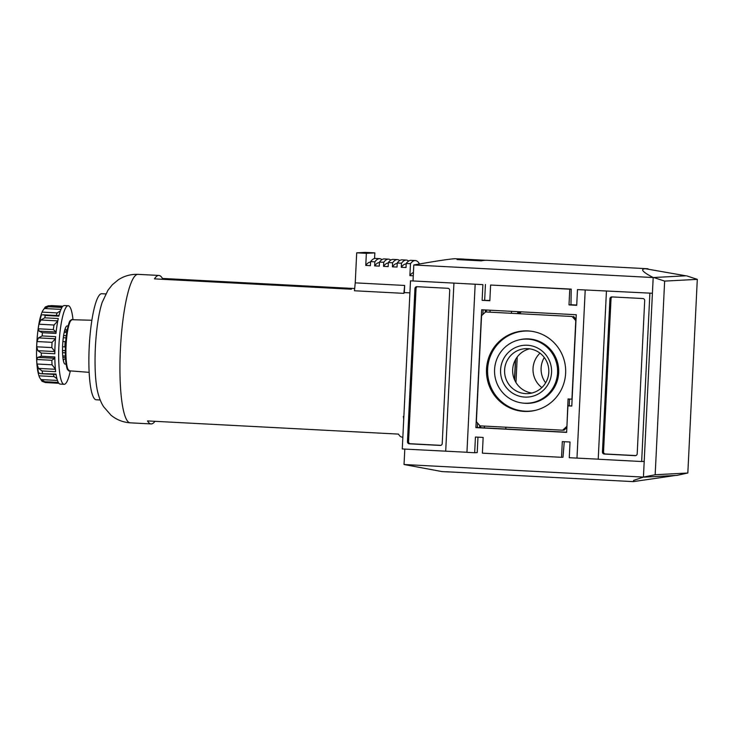 <?xml version="1.0" encoding="UTF-8"?>
<svg xmlns="http://www.w3.org/2000/svg" width="734" height="734" viewBox="0 0 734 734"><rect width="100%" height="100%" fill="white"/><g stroke="black" fill="none" stroke-linecap="round" stroke-linejoin="round"><path stroke-width="1.1" d="M647.938 268.745L487.229 260.304A590.026 108.513 93 0 0 485.11 260.304A590.026 108.513 93 0 0 481.348 260.854L457.025 259.579A590.026 108.513 -87 0 1 460.778 259.029A590.026 108.513 -87 0 1 462.906 259.029L454.924 258.717C449.437 259.019 435.73 261.102 413.802 264.974L653.187 277.544L643.434 477.091L653.187 277.544C642.534 271.956 639.938 269.02 645.406 268.727L685.877 275.8L653.205 277.544L685.877 275.8M462.906 259.029A590.026 108.513 -87 0 1 464.503 259.175L485.624 260.286M505.754 429.023L505.845 427.216M511.424 313.143L511.506 311.335M449.85 471.925A590.026 108.513 -87 0 1 448.245 471.907A590.026 108.513 -87 0 1 446.648 471.76L470.971 473.035A590.026 108.513 93 0 0 472.568 473.182L633.286 481.623L633.662 480.375L643.434 477.091L655.168 474.751L664.646 281.104L653.976 277.59M655.168 474.751L687.831 473.008L697.3 279.36L686.629 275.846M687.831 473.008L676.876 475.393L644.213 477.137M643.434 477.091L404.039 464.521L404.801 449.08M664.646 281.104L697.3 279.36M675.454 475.467L633.286 481.623M479.577 427.647L479.678 425.445M485.211 312.308L485.33 309.959M486.413 310.014L486.321 311.904M480.742 425.894L480.66 427.702M565.896 428.491L566.813 428.537M566.822 428.381L566.061 428.344M517.791 311.666L517.699 313.473M515.433 359.77L514.47 379.551M519.195 312.519L519.232 311.739M464.466 259.964L464.503 259.175M413.031 280.691L413.802 264.974M404.039 464.521L441.978 471.577L448.245 471.907M477.568 423.068L477.348 427.527L475.898 427.61L481.66 309.766L576.254 314.73L571.786 406.058L567.923 405.856L566.63 432.372L475.898 427.61M483.1 309.84L482.88 314.464M567.923 405.856L571.795 405.911M477.348 427.527L566.639 432.216M612.395 296.94A1.963 1.936 -93.1 0 0 611.027 298.72L603.531 451.915A1.963 1.936 -93.1 0 0 605.366 453.979L635.827 455.585M611.963 296.912L642.856 298.536A1.963 1.936 86.9 0 1 644.691 300.601L637.195 453.796A1.963 1.936 86.9 0 1 635.167 455.658L604.284 454.043A1.963 1.936 86.9 0 1 602.449 451.979L609.936 298.784A1.963 1.936 86.9 0 1 611.963 296.912M606.44 291.114L598.219 459.236L641.654 461.521L644.195 461.383L652.416 293.261L577.484 289.591L576.713 305.307L568.997 304.904L569.758 289.187L490.606 285.031L489.844 300.747L482.119 300.334L482.889 284.627L410.499 280.828L402.269 448.951L466.943 452.263M477.962 437.17L477.21 452.612L474.669 452.75L475.43 437.033L483.156 437.436L482.385 453.153L561.538 457.31L562.308 441.593L570.034 442.006L569.263 457.713L598.219 459.163M576.979 458.117L585.209 289.994M641.654 461.521L649.874 293.398M417.417 286.7A1.963 1.936 -93.1 0 0 416.04 288.48L408.554 441.675A1.963 1.936 -93.1 0 0 410.389 443.74L440.84 445.345M414.949 288.545A1.963 1.936 86.9 0 1 416.976 286.682L447.868 288.297A1.963 1.936 86.9 0 1 449.703 290.361L442.207 443.565A1.963 1.936 86.9 0 1 440.18 445.428L409.297 443.804A1.963 1.936 86.9 0 1 407.462 441.74L414.949 288.545L416.04 288.48M445.703 451.226L453.933 283.104M475.164 284.223L466.943 452.346L474.669 452.75M410.499 280.828L482.889 284.627M561.538 457.31L562.996 457.236L564.253 441.703M652.416 293.261L577.484 289.591M568.997 304.904L570.96 304.793L571.217 289.113L490.606 285.031M571.217 289.113L569.758 289.187M576.731 305.032L570.96 304.729M489.853 300.472L482.119 300.334M484.66 300.206L485.431 284.489M565.63 373.248A40.297 39.608 86.9 0 1 535.526 410.324A40.297 39.608 86.9 0 1 486.514 369.092A40.297 39.608 86.9 0 1 531.306 331.236A40.297 39.608 86.9 0 1 565.63 373.248M531.765 331.3A40.122 39.434 -93.1 0 0 487.633 369.055A40.122 39.434 -93.1 0 0 535.976 410.205M527.645 339.136A32.076 31.525 86.9 0 1 557.556 372.826A32.076 31.525 86.9 0 1 524.507 403.205A32.076 31.525 86.9 0 1 521.911 402.957A32.076 31.525 86.9 0 1 494.597 372.854A32.076 31.525 86.9 0 1 518.553 340.007A32.076 31.525 86.9 0 1 527.645 339.136M518.553 340.007L519.452 339.787A32.259 31.7 86.9 0 1 528.59 338.906A32.259 31.7 86.9 0 1 558.675 372.78A32.259 31.7 86.9 0 1 525.443 403.333A32.259 31.7 86.9 0 1 522.837 403.085L521.911 402.957M524.81 397.094A25.965 25.516 86.9 0 1 500.588 369.835A25.965 25.516 86.9 0 1 527.342 345.246A25.965 25.516 86.9 0 1 551.555 372.505A25.965 25.516 86.9 0 1 524.81 397.094M527.81 348.659A22.506 22.121 -93.1 0 0 504.588 371.147A22.506 22.121 -93.1 0 0 527.911 393.617A22.506 22.121 -93.1 0 0 548.83 371.129A22.506 22.121 -93.1 0 0 527.81 348.659M529.572 348.824A22.506 22.121 -93.1 0 0 531.93 393.02M569.511 399.048L569.189 405.792M566.859 427.601L564.125 430.115L562.675 430.197L480.045 425.858L476.375 421.729L481.559 315.666L485.614 311.941L572.107 316.482L575.777 320.611L571.933 399.177L568.07 398.975L566.923 426.463M562.675 430.197L566.721 426.472M572.107 316.482L485.614 311.941M576.034 319.198L573.557 316.409M545.637 382.827A22.506 22.121 86.9 0 1 544.279 357.495M541.839 387.589A22.506 22.121 86.9 0 1 540.004 353.164M514.644 379.955L515.644 359.385M515.965 382.487L517.213 357.008M520.002 311.776L518.131 313.491M521.296 311.849L519.424 313.565M154.957 421.316A74.345 13.671 -87 0 1 151.36 423.922A74.345 13.671 -87 0 1 151.094 423.922A74.345 13.671 -87 0 1 147.516 420.921L398.489 434.106A74.345 13.671 93 0 0 402.058 437.106L402.847 437.143M403.737 419.068A74.345 13.671 -87 0 1 403.342 416.389L403.865 416.417M409.902 292.884L404.315 292.591A74.345 13.671 -87 0 0 403.874 293.361L354.458 290.765L355.238 282.856L404.663 285.453L403.874 293.361M351.384 289.214L154.47 278.874A74.345 13.671 -87 0 1 158.617 275.443A74.345 13.671 -87 0 1 158.883 275.443A74.345 13.671 -87 0 1 162.453 278.443L162.416 279.287M105.769 293.921L101.787 293.719A53.105 9.762 93 0 0 101.595 293.719A53.105 9.762 93 0 0 89.227 346.751A53.105 9.762 93 0 0 96.218 399.773L100.2 399.984M130.221 422.83A74.345 13.671 93 0 1 120.449 348.54A74.345 13.671 93 0 1 137.772 274.351A74.345 13.671 93 0 1 138.02 274.351A74.345 13.671 93 0 0 138.02 274.351L134.808 274.36C128.689 274.745 123.128 276.599 118.146 279.911L112.339 284.746L107.971 290.205L102.2 302.316A53.105 9.762 93 0 0 97.53 391.268C99.017 397.608 101.035 402.755 103.604 406.7L110.944 415.141C116.467 419.72 122.89 422.289 130.221 422.83A74.345 13.671 93 0 0 130.239 422.83L151.094 423.922M71.253 320.455C69.161 319.162 67.225 327.502 65.464 345.466C65.473 363.339 66.601 371.514 68.831 369.991M413.435 272.516A91.255 16.781 93 0 0 409.884 275.608L410.471 263.699A95.191 17.506 -87 0 1 415.27 260.552A95.191 17.506 -87 0 1 418.976 263.047L418.921 264.075M413.27 275.791L409.884 275.608M415.27 260.552L411.031 260.322A95.191 17.506 93 0 0 406.223 263.469L410.471 263.699M406.223 263.469L406.021 267.534L401.287 267.286L401.489 263.222A95.191 17.506 -87 0 1 406.297 260.075A95.191 17.506 -87 0 1 408.618 261.075M406.196 264.011L406.095 264.001A91.255 16.781 93 0 0 401.287 267.286M406.297 260.075L402.048 259.854A95.191 17.506 93 0 0 397.241 263.001L401.489 263.222M397.241 263.001L397.048 267.057L392.415 266.818L392.607 262.763A95.191 17.506 -87 0 1 397.415 259.607A95.191 17.506 -87 0 1 399.691 260.57M397.213 263.534L397.213 263.534A91.255 16.781 93 0 0 392.415 266.818M397.415 259.607L393.167 259.386A95.191 17.506 93 0 0 388.359 262.533L392.607 262.763M388.359 262.533L388.167 266.598L383.533 266.35L383.726 262.295A95.191 17.506 -87 0 1 388.534 259.139A95.191 17.506 -87 0 1 390.809 260.102M388.332 263.075L388.332 263.075A91.255 16.781 93 0 0 383.533 266.35M388.534 259.139L384.286 258.918A95.191 17.506 93 0 0 379.478 262.066L383.726 262.295M379.478 262.066L379.285 266.13L374.652 265.882L374.845 261.827A95.191 17.506 -87 0 1 379.652 258.68A95.191 17.506 -87 0 1 381.928 259.634M379.46 262.607L379.45 262.607A91.255 16.781 93 0 0 374.652 265.882M379.652 258.68L375.404 258.451A95.191 17.506 93 0 0 370.597 261.607L374.845 261.827M370.597 261.607L370.404 265.662L365.771 265.414L366.358 253.331L356.706 252.826L355.238 282.856M366.358 253.331L374.854 252.881L365.202 252.377L356.706 252.826M162.453 278.443L354.678 288.535M374.854 252.881L374.579 258.515M370.578 262.139L370.569 262.139A91.255 16.781 93 0 0 365.771 265.414M404.663 285.453L404.315 292.591M49.563 305.821L51.472 305.61M39.15 373.285L38.241 373.239L38.186 372.597L40.425 373.679L55.995 374.001A39.333 7.23 93 0 0 58.316 382.414L44.802 381.708L40.893 379.57L39.508 377.395L42.049 381.313L45.352 382.533L58.867 383.24A39.333 7.23 93 0 0 60.261 384.102L64.124 384.304A39.333 7.23 -87 0 1 58.94 345.026A39.333 7.23 -87 0 1 68.106 305.739A39.333 7.23 -87 0 1 68.244 305.739A39.333 7.23 -87 0 1 73.005 319.74M70.326 370.881A39.333 7.23 -87 0 1 64.262 384.304A39.333 7.23 -87 0 1 64.124 384.304M68.244 305.739L64.381 305.537A39.333 7.23 93 0 0 64.243 305.537A39.333 7.23 93 0 0 62.61 306.564L48.407 305.766L62.656 306.509M60.371 310.932L57.179 312.923L42.067 312.124L42.6 310.913L44.37 308.509L48.462 306.748L61.977 307.454A39.333 7.23 93 0 0 58.821 316.161L45.306 315.446L43.205 314.794L58.959 315.62M57.867 320.886L54.032 325.006L38.92 324.208L40.856 319.996L44.756 317.813L58.27 318.528A39.333 7.23 93 0 0 55.968 333.429L42.453 332.722L39.067 331.126M36.957 341.539L38.471 337.888L42.141 335.933L55.656 336.64A39.333 7.23 93 0 0 54.811 353.751L41.297 353.045L37.847 350.668L36.7 346.797L51.811 347.595A35.397 6.514 -87 0 1 52.068 342.338L36.957 341.539A35.397 6.514 93 0 0 36.7 346.797M36.709 359.486L37.718 357.385L41.306 356.238L54.821 356.944A39.333 7.23 93 0 0 55.674 371.679L42.159 370.973L38.489 368.404L36.975 364.009L52.086 364.807A35.397 6.514 -87 0 1 51.82 360.284L36.709 359.486A35.397 6.514 93 0 0 36.975 364.009M39.205 331.135L38.214 328.786L53.325 329.575A35.397 6.514 -87 0 1 54.032 325.006M43.251 314.794L42.398 314.868M48.472 305.766L45.398 306.895L42.6 310.913M65.491 358.44L63.601 359.651A35.397 6.514 -87 0 1 63.418 360.908M55.5 369.294L52.086 364.807M38.058 357.403L54.83 358.284L51.82 360.284M37.847 357.394L54.83 358.293M39.508 377.395L38.948 375.817L54.068 376.615A35.397 6.514 -87 0 1 53.426 374.368M56.94 378.707L54.068 376.615M38.186 372.597L38.241 373.239A35.397 6.514 93 0 0 38.333 373.634A35.397 6.514 93 0 0 38.948 375.817M58.894 383.286L45.352 382.533A39.333 7.23 93 0 1 44.802 381.708M65.739 341.09L65.106 341.64A35.397 6.514 -87 0 1 64.849 346.898L62.583 346.778M65.372 347.448L64.849 346.898M67.106 330.465L65.097 328.951A35.397 6.514 -87 0 0 65.097 328.933M40.985 315.519L41.095 314.803A35.397 6.514 93 0 1 41.48 313.647A35.397 6.514 93 0 1 42.067 312.124M38.92 324.208A35.397 6.514 93 0 0 38.214 328.786M56.142 332.025L53.325 329.575M54.848 351.568L51.811 347.595M38.471 337.888L55.472 338.778L52.068 342.338M67.978 326.483A19.13 3.523 93 0 0 67.115 325.914A19.13 3.523 93 0 0 62.647 345.209A19.13 3.523 93 0 0 65.253 364.128A19.13 3.523 93 0 0 66.023 363.642M604.284 454.043L605.366 453.979M603.531 451.915L602.449 451.979M609.936 298.784L611.027 298.72M409.297 443.804L410.389 443.74M408.554 441.675L407.462 441.74M72.189 319.712A25.589 4.707 93 0 0 72.115 319.712A25.589 4.707 93 0 0 72.051 319.712A25.589 4.707 93 0 0 66.088 345.209A25.589 4.707 93 0 0 69.436 370.817L89.135 372.34M49.105 305.858A39.333 7.23 93 0 0 48.462 306.748M45.306 315.446A39.333 7.23 93 0 0 44.756 317.813M42.453 332.722A39.333 7.23 93 0 0 42.141 335.933M41.297 353.045A39.333 7.23 93 0 0 41.306 356.238M42.159 370.973A39.333 7.23 93 0 0 42.48 373.294M56.123 332.025L39.196 331.135L56.123 332.025M64.179 332.392L66.748 332.53M55.417 369.294L38.489 368.404M57.463 380.441L40.893 379.57M65.436 357.449L62.858 357.32L65.436 357.449M65.372 356.036L62.729 355.898M66.042 337.879L63.298 337.732M62.895 341.521L65.106 341.64M62.528 350.503L65.298 350.65M62.564 352.659L65.298 352.806M66.299 335.695L63.601 335.557M64.482 331.071L66.968 331.199L64.482 331.071M56.243 315.473A35.397 6.514 -87 0 1 57.179 312.923M44.37 308.509L60.995 309.381M40.856 319.996L57.793 320.886M54.839 351.568L37.847 350.668M41.434 314.822L39.434 322.098M37.085 364.018L38.443 372.606M484.33 427.894L484.422 426.087M490 312.014L490.092 310.207M69.436 370.817C69.143 371.624 68.29 370.532 66.858 367.532C65.454 362.44 65.005 354.816 65.491 344.659C66.097 334.814 67.335 327.502 69.207 322.731C70.758 320.088 71.684 319.088 71.987 319.712L91.869 320.253M138.038 274.351L158.883 275.443M51.545 305.61L62.95 306.206M40.425 373.679L56.068 374.505M38.333 373.634C34.883 360.082 36.636 326.758 41.48 313.647"/></g></svg>
